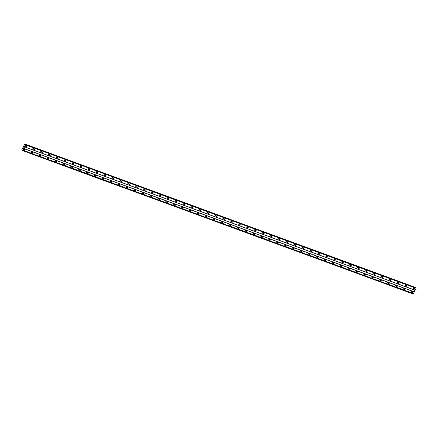 <?xml version="1.0" encoding="UTF-8"?>
<svg xmlns="http://www.w3.org/2000/svg" width="438" height="438" viewBox="0 0 438 438"><rect width="100%" height="100%" fill="white"/><g stroke="black" fill="none" stroke-linecap="round" stroke-linejoin="round"><path stroke-width="0.33" stroke-dasharray="2.19 1.64" d="M413.494 288.653A0.361 0.312 -48.1 0 1 413.8 288.012A0.361 0.312 -48.1 0 1 413.494 288.653M413.576 287.509A0.602 0.52 131.9 0 0 413.067 288.576A0.602 0.52 131.9 0 0 413.576 287.509M413.576 287.503A0.602 0.52 131.9 0 0 413.067 288.576A0.602 0.52 131.9 0 0 413.576 287.503M405.572 285.751A0.361 0.312 -48.1 0 1 405.884 285.105A0.361 0.312 -48.1 0 1 405.572 285.751M405.659 284.601A0.602 0.52 131.9 0 0 405.15 285.675A0.602 0.52 131.9 0 0 405.659 284.601A0.602 0.52 131.9 0 0 405.145 285.675A0.602 0.52 131.9 0 0 405.659 284.601M397.655 282.844A0.361 0.312 -48.1 0 1 397.961 282.198A0.361 0.312 -48.1 0 1 397.655 282.844M397.742 281.694A0.602 0.52 131.9 0 0 397.228 282.767A0.602 0.52 131.9 0 0 397.742 281.694A0.602 0.52 131.9 0 0 397.228 282.767A0.602 0.52 131.9 0 0 397.742 281.694M389.738 279.937A0.361 0.312 -48.1 0 1 390.044 279.291A0.361 0.312 -48.1 0 1 389.738 279.937M389.825 278.787A0.602 0.52 131.9 0 0 389.311 279.86A0.602 0.52 131.9 0 0 389.825 278.787A0.602 0.52 131.9 0 0 389.311 279.86A0.602 0.52 131.9 0 0 389.825 278.787M381.821 277.03A0.361 0.312 -48.1 0 1 382.128 276.383A0.361 0.312 -48.1 0 1 381.821 277.03M381.903 275.88A0.602 0.52 131.9 0 0 381.394 276.953A0.602 0.52 131.9 0 0 381.903 275.88A0.602 0.52 131.9 0 0 381.394 276.953A0.602 0.52 131.9 0 0 381.903 275.88M373.904 274.122A0.361 0.312 -48.1 0 1 374.211 273.482A0.361 0.312 -48.1 0 1 373.904 274.122M373.986 272.973A0.602 0.52 131.9 0 0 373.477 274.046A0.602 0.52 131.9 0 0 373.986 272.973A0.602 0.52 131.9 0 0 373.477 274.046A0.602 0.52 131.9 0 0 373.986 272.973M365.982 271.215A0.361 0.312 -48.1 0 1 366.288 270.575A0.361 0.312 -48.1 0 1 365.982 271.215M366.069 270.065A0.602 0.52 131.9 0 0 365.56 271.138A0.602 0.52 131.9 0 0 366.069 270.065A0.602 0.52 131.9 0 0 365.555 271.138A0.602 0.52 131.9 0 0 366.069 270.065M358.065 268.308A0.361 0.312 -48.1 0 1 358.372 267.667A0.361 0.312 -48.1 0 1 358.065 268.308M358.153 267.164A0.602 0.52 131.9 0 0 357.638 268.237A0.602 0.52 131.9 0 0 358.153 267.164A0.602 0.52 131.9 0 0 357.638 268.231A0.602 0.52 131.9 0 0 358.153 267.164M350.148 265.406A0.361 0.312 -48.1 0 1 350.455 264.76A0.361 0.312 -48.1 0 1 350.148 265.406M350.236 264.256A0.602 0.52 131.9 0 0 349.721 265.329A0.602 0.52 131.9 0 0 350.236 264.256A0.602 0.52 131.9 0 0 349.721 265.329A0.602 0.52 131.9 0 0 350.23 264.256M342.231 262.499A0.361 0.312 -48.1 0 1 342.538 261.853A0.361 0.312 -48.1 0 1 342.231 262.499M342.313 261.349A0.602 0.52 131.9 0 0 341.804 262.422A0.602 0.52 131.9 0 0 342.313 261.349A0.602 0.52 131.9 0 0 341.804 262.422A0.602 0.52 131.9 0 0 342.313 261.349M334.314 259.592A0.361 0.312 -48.1 0 1 334.621 258.946A0.361 0.312 -48.1 0 1 334.314 259.592M334.397 258.442A0.602 0.52 131.9 0 0 333.887 259.515A0.602 0.52 131.9 0 0 334.397 258.442A0.602 0.52 131.9 0 0 333.887 259.515A0.602 0.52 131.9 0 0 334.397 258.442M326.392 256.684A0.361 0.312 -48.1 0 1 326.699 256.044A0.361 0.312 -48.1 0 1 326.392 256.684M326.48 255.535A0.602 0.52 131.9 0 0 325.965 256.608A0.602 0.52 131.9 0 0 326.48 255.535A0.602 0.52 131.9 0 0 325.965 256.608A0.602 0.52 131.9 0 0 326.48 255.535M318.475 253.777A0.361 0.312 -48.1 0 1 318.782 253.137A0.361 0.312 -48.1 0 1 318.475 253.777M318.563 252.627A0.602 0.52 131.9 0 0 318.048 253.701A0.602 0.52 131.9 0 0 318.563 252.627A0.602 0.52 131.9 0 0 318.048 253.701A0.602 0.52 131.9 0 0 318.563 252.627M310.558 250.87A0.361 0.312 -48.1 0 1 310.865 250.229A0.361 0.312 -48.1 0 1 310.558 250.87M310.641 249.726A0.602 0.52 131.9 0 0 310.131 250.793A0.602 0.52 131.9 0 0 310.641 249.726A0.602 0.52 131.9 0 0 310.131 250.793A0.602 0.52 131.9 0 0 310.641 249.72M302.642 247.968A0.361 0.312 -48.1 0 1 302.948 247.322A0.361 0.312 -48.1 0 1 302.642 247.968M302.724 246.818A0.602 0.52 131.9 0 0 302.215 247.892A0.602 0.52 131.9 0 0 302.724 246.818A0.602 0.52 131.9 0 0 302.215 247.892A0.602 0.52 131.9 0 0 302.724 246.818M294.719 245.061A0.361 0.312 -48.1 0 1 295.031 244.415A0.361 0.312 -48.1 0 1 294.719 245.061M294.807 243.911A0.602 0.52 131.9 0 0 294.298 244.984A0.602 0.52 131.9 0 0 294.807 243.911A0.602 0.52 131.9 0 0 294.292 244.984A0.602 0.52 131.9 0 0 294.807 243.911M286.802 242.154A0.361 0.312 -48.1 0 1 287.109 241.508A0.361 0.312 -48.1 0 1 286.802 242.154M286.89 241.004A0.602 0.52 131.9 0 0 286.375 242.077A0.602 0.52 131.9 0 0 286.89 241.004A0.602 0.52 131.9 0 0 286.375 242.077A0.602 0.52 131.9 0 0 286.89 241.004M278.886 239.247A0.361 0.312 -48.1 0 1 279.192 238.601A0.361 0.312 -48.1 0 1 278.886 239.247M278.973 238.097A0.602 0.52 131.9 0 0 278.459 239.17A0.602 0.52 131.9 0 0 278.973 238.097A0.602 0.52 131.9 0 0 278.459 239.17A0.602 0.52 131.9 0 0 278.968 238.097M270.969 236.339A0.361 0.312 -48.1 0 1 271.275 235.699A0.361 0.312 -48.1 0 1 270.969 236.339M271.051 235.19A0.602 0.52 131.9 0 0 270.542 236.263A0.602 0.52 131.9 0 0 271.051 235.19A0.602 0.52 131.9 0 0 270.542 236.263A0.602 0.52 131.9 0 0 271.051 235.19M263.052 233.432A0.361 0.312 -48.1 0 1 263.358 232.792A0.361 0.312 -48.1 0 1 263.052 233.432M263.134 232.288A0.602 0.52 131.9 0 0 262.625 233.355A0.602 0.52 131.9 0 0 263.134 232.288A0.602 0.52 131.9 0 0 262.625 233.355A0.602 0.52 131.9 0 0 263.134 232.282M255.13 230.525A0.361 0.312 -48.1 0 1 255.436 229.884A0.361 0.312 -48.1 0 1 255.13 230.525M255.217 229.381A0.602 0.52 131.9 0 0 254.702 230.454A0.602 0.52 131.9 0 0 255.217 229.381A0.602 0.52 131.9 0 0 254.702 230.448A0.602 0.52 131.9 0 0 255.217 229.381M247.213 227.623A0.361 0.312 -48.1 0 1 247.519 226.977A0.361 0.312 -48.1 0 1 247.213 227.623M247.3 226.473A0.602 0.52 131.9 0 0 246.786 227.546A0.602 0.52 131.9 0 0 247.3 226.473A0.602 0.52 131.9 0 0 246.786 227.546A0.602 0.52 131.9 0 0 247.3 226.473M239.296 224.716A0.361 0.312 -48.1 0 1 239.602 224.07A0.361 0.312 -48.1 0 1 239.296 224.716M239.383 223.566A0.602 0.52 131.9 0 0 238.869 224.639A0.602 0.52 131.9 0 0 239.383 223.566M239.378 223.566A0.602 0.52 131.9 0 0 238.869 224.639A0.602 0.52 131.9 0 0 239.378 223.566M231.379 221.809A0.361 0.312 -48.1 0 1 231.686 221.163A0.361 0.312 -48.1 0 1 231.379 221.809M231.461 220.659A0.602 0.52 131.9 0 0 230.952 221.732A0.602 0.52 131.9 0 0 231.461 220.659A0.602 0.52 131.9 0 0 230.952 221.732A0.602 0.52 131.9 0 0 231.461 220.659M223.457 218.901A0.361 0.312 -48.1 0 1 223.769 218.261A0.361 0.312 -48.1 0 1 223.457 218.901M223.544 217.752A0.602 0.52 131.9 0 0 223.035 218.825A0.602 0.52 131.9 0 0 223.544 217.752A0.602 0.52 131.9 0 0 223.035 218.825A0.602 0.52 131.9 0 0 223.544 217.752M215.54 215.994A0.361 0.312 -48.1 0 1 215.846 215.354A0.361 0.312 -48.1 0 1 215.54 215.994M215.627 214.844A0.602 0.52 131.9 0 0 215.113 215.918A0.602 0.52 131.9 0 0 215.627 214.844A0.602 0.52 131.9 0 0 215.113 215.918A0.602 0.52 131.9 0 0 215.627 214.844M207.623 213.087A0.361 0.312 -48.1 0 1 207.93 212.446A0.361 0.312 -48.1 0 1 207.623 213.087M207.711 211.943A0.602 0.52 131.9 0 0 207.196 213.016A0.602 0.52 131.9 0 0 207.711 211.943A0.602 0.52 131.9 0 0 207.196 213.01A0.602 0.52 131.9 0 0 207.711 211.937M199.706 210.185A0.361 0.312 -48.1 0 1 200.013 209.539A0.361 0.312 -48.1 0 1 199.706 210.185M199.788 209.036A0.602 0.52 131.9 0 0 199.279 210.109A0.602 0.52 131.9 0 0 199.788 209.036A0.602 0.52 131.9 0 0 199.279 210.109A0.602 0.52 131.9 0 0 199.788 209.036M191.789 207.278A0.361 0.312 -48.1 0 1 192.096 206.632A0.361 0.312 -48.1 0 1 191.789 207.278M191.871 206.128A0.602 0.52 131.9 0 0 191.362 207.201A0.602 0.52 131.9 0 0 191.871 206.128A0.602 0.52 131.9 0 0 191.362 207.201A0.602 0.52 131.9 0 0 191.871 206.128M183.867 204.371A0.361 0.312 -48.1 0 1 184.174 203.725A0.361 0.312 -48.1 0 1 183.867 204.371M183.955 203.221A0.602 0.52 131.9 0 0 183.445 204.294A0.602 0.52 131.9 0 0 183.955 203.221A0.602 0.52 131.9 0 0 183.44 204.294A0.602 0.52 131.9 0 0 183.955 203.221M175.95 201.464A0.361 0.312 -48.1 0 1 176.257 200.818A0.361 0.312 -48.1 0 1 175.95 201.464M176.038 200.314A0.602 0.52 131.9 0 0 175.523 201.387A0.602 0.52 131.9 0 0 176.038 200.314A0.602 0.52 131.9 0 0 175.523 201.387A0.602 0.52 131.9 0 0 176.038 200.314M168.033 198.556A0.361 0.312 -48.1 0 1 168.34 197.916A0.361 0.312 -48.1 0 1 168.033 198.556M168.121 197.407A0.602 0.52 131.9 0 0 167.606 198.48A0.602 0.52 131.9 0 0 168.121 197.407A0.602 0.52 131.9 0 0 167.606 198.48A0.602 0.52 131.9 0 0 168.115 197.407M160.116 195.649A0.361 0.312 -48.1 0 1 160.423 195.009A0.361 0.312 -48.1 0 1 160.116 195.649M160.198 194.505A0.602 0.52 131.9 0 0 159.689 195.572A0.602 0.52 131.9 0 0 160.198 194.505A0.602 0.52 131.9 0 0 159.689 195.572A0.602 0.52 131.9 0 0 160.198 194.499M152.2 192.747A0.361 0.312 -48.1 0 1 152.506 192.101A0.361 0.312 -48.1 0 1 152.2 192.747M152.282 191.598A0.602 0.52 131.9 0 0 151.772 192.671A0.602 0.52 131.9 0 0 152.282 191.598A0.602 0.52 131.9 0 0 151.772 192.671A0.602 0.52 131.9 0 0 152.282 191.598M144.277 189.84A0.361 0.312 -48.1 0 1 144.584 189.194A0.361 0.312 -48.1 0 1 144.277 189.84M144.365 188.69A0.602 0.52 131.9 0 0 143.85 189.764A0.602 0.52 131.9 0 0 144.365 188.69A0.602 0.52 131.9 0 0 143.85 189.764A0.602 0.52 131.9 0 0 144.365 188.69M136.36 186.933A0.361 0.312 -48.1 0 1 136.667 186.287A0.361 0.312 -48.1 0 1 136.36 186.933M136.448 185.783A0.602 0.52 131.9 0 0 135.933 186.856A0.602 0.52 131.9 0 0 136.448 185.783A0.602 0.52 131.9 0 0 135.933 186.856A0.602 0.52 131.9 0 0 136.448 185.783M128.444 184.026A0.361 0.312 -48.1 0 1 128.75 183.38A0.361 0.312 -48.1 0 1 128.444 184.026M128.526 182.876A0.602 0.52 131.9 0 0 128.016 183.949A0.602 0.52 131.9 0 0 128.526 182.876A0.602 0.52 131.9 0 0 128.016 183.949A0.602 0.52 131.9 0 0 128.526 182.876M120.527 181.118A0.361 0.312 -48.1 0 1 120.833 180.478A0.361 0.312 -48.1 0 1 120.527 181.118M120.609 179.969A0.602 0.52 131.9 0 0 120.1 181.042A0.602 0.52 131.9 0 0 120.609 179.969A0.602 0.52 131.9 0 0 120.1 181.042A0.602 0.52 131.9 0 0 120.609 179.969M112.604 178.211A0.361 0.312 -48.1 0 1 112.916 177.571A0.361 0.312 -48.1 0 1 112.604 178.211M112.692 177.061A0.602 0.52 131.9 0 0 112.183 178.135A0.602 0.52 131.9 0 0 112.692 177.061A0.602 0.52 131.9 0 0 112.177 178.135A0.602 0.52 131.9 0 0 112.692 177.061M104.687 175.304A0.361 0.312 -48.1 0 1 104.994 174.663A0.361 0.312 -48.1 0 1 104.687 175.304M104.775 174.16A0.602 0.52 131.9 0 0 104.26 175.233A0.602 0.52 131.9 0 0 104.775 174.16A0.602 0.52 131.9 0 0 104.26 175.227A0.602 0.52 131.9 0 0 104.775 174.16M96.771 172.402A0.361 0.312 -48.1 0 1 97.077 171.756A0.361 0.312 -48.1 0 1 96.771 172.402M96.858 171.253A0.602 0.52 131.9 0 0 96.344 172.326A0.602 0.52 131.9 0 0 96.858 171.253A0.602 0.52 131.9 0 0 96.344 172.326A0.602 0.52 131.9 0 0 96.853 171.253M88.854 169.495A0.361 0.312 -48.1 0 1 89.16 168.849A0.361 0.312 -48.1 0 1 88.854 169.495M88.936 168.345A0.602 0.52 131.9 0 0 88.427 169.418A0.602 0.52 131.9 0 0 88.936 168.345A0.602 0.52 131.9 0 0 88.427 169.418A0.602 0.52 131.9 0 0 88.936 168.345M80.937 166.588A0.361 0.312 -48.1 0 1 81.244 165.942A0.361 0.312 -48.1 0 1 80.937 166.588M81.019 165.438A0.602 0.52 131.9 0 0 80.51 166.511A0.602 0.52 131.9 0 0 81.019 165.438A0.602 0.52 131.9 0 0 80.51 166.511A0.602 0.52 131.9 0 0 81.019 165.438M73.015 163.681A0.361 0.312 -48.1 0 1 73.321 163.04A0.361 0.312 -48.1 0 1 73.015 163.681M73.102 162.531A0.602 0.52 131.9 0 0 72.593 163.604A0.602 0.52 131.9 0 0 73.102 162.531A0.602 0.52 131.9 0 0 72.588 163.604A0.602 0.52 131.9 0 0 73.102 162.531M65.098 160.773A0.361 0.312 -48.1 0 1 65.404 160.133A0.361 0.312 -48.1 0 1 65.098 160.773M65.185 159.624A0.602 0.52 131.9 0 0 64.671 160.697A0.602 0.52 131.9 0 0 65.185 159.624A0.602 0.52 131.9 0 0 64.671 160.697A0.602 0.52 131.9 0 0 65.185 159.624M57.181 157.866A0.361 0.312 -48.1 0 1 57.487 157.226A0.361 0.312 -48.1 0 1 57.181 157.866M57.268 156.722A0.602 0.52 131.9 0 0 56.754 157.79A0.602 0.52 131.9 0 0 57.268 156.722A0.602 0.52 131.9 0 0 56.754 157.79A0.602 0.52 131.9 0 0 57.263 156.716M49.264 154.964A0.361 0.312 -48.1 0 1 49.571 154.318A0.361 0.312 -48.1 0 1 49.264 154.964M49.346 153.815A0.602 0.52 131.9 0 0 48.837 154.888A0.602 0.52 131.9 0 0 49.346 153.815A0.602 0.52 131.9 0 0 48.837 154.888A0.602 0.52 131.9 0 0 49.346 153.815M41.347 152.057A0.361 0.312 -48.1 0 1 41.654 151.411A0.361 0.312 -48.1 0 1 41.347 152.057M41.429 150.907A0.602 0.52 131.9 0 0 40.92 151.981A0.602 0.52 131.9 0 0 41.429 150.907A0.602 0.52 131.9 0 0 40.92 151.981A0.602 0.52 131.9 0 0 41.429 150.907M33.425 149.15A0.361 0.312 -48.1 0 1 33.731 148.504A0.361 0.312 -48.1 0 1 33.425 149.15M33.512 148A0.602 0.52 131.9 0 0 32.998 149.073A0.602 0.52 131.9 0 0 33.512 148A0.602 0.52 131.9 0 0 32.998 149.073A0.602 0.52 131.9 0 0 33.512 148M25.508 146.243A0.361 0.312 -48.1 0 1 25.815 145.597A0.361 0.312 -48.1 0 1 25.508 146.243M25.596 145.093A0.602 0.52 131.9 0 0 25.081 146.166A0.602 0.52 131.9 0 0 25.596 145.093A0.602 0.52 131.9 0 0 25.081 146.166A0.602 0.52 131.9 0 0 25.596 145.093M411.857 292.086A0.361 0.312 -48.1 0 1 412.163 291.445A0.361 0.312 -48.1 0 1 411.857 292.086M411.939 290.941A0.602 0.52 131.9 0 0 411.43 292.009A0.602 0.52 131.9 0 0 411.939 290.941A0.602 0.52 131.9 0 0 411.43 292.009A0.602 0.52 131.9 0 0 411.939 290.936M403.935 289.179A0.361 0.312 -48.1 0 1 404.241 288.538A0.361 0.312 -48.1 0 1 403.935 289.179M404.022 288.034A0.602 0.52 131.9 0 0 403.513 289.107A0.602 0.52 131.9 0 0 404.022 288.034A0.602 0.52 131.9 0 0 403.507 289.102A0.602 0.52 131.9 0 0 404.022 288.034M396.018 286.277A0.361 0.312 -48.1 0 1 396.324 285.631A0.361 0.312 -48.1 0 1 396.018 286.277M396.105 285.127A0.602 0.52 131.9 0 0 395.591 286.2A0.602 0.52 131.9 0 0 396.105 285.127A0.602 0.52 131.9 0 0 395.591 286.2A0.602 0.52 131.9 0 0 396.105 285.127M388.101 283.37A0.361 0.312 -48.1 0 1 388.407 282.724A0.361 0.312 -48.1 0 1 388.101 283.37M388.188 282.22A0.602 0.52 131.9 0 0 387.674 283.293A0.602 0.52 131.9 0 0 388.188 282.22A0.602 0.52 131.9 0 0 387.674 283.293A0.602 0.52 131.9 0 0 388.183 282.22M380.184 280.462A0.361 0.312 -48.1 0 1 380.491 279.816A0.361 0.312 -48.1 0 1 380.184 280.462M380.266 279.313A0.602 0.52 131.9 0 0 379.757 280.386A0.602 0.52 131.9 0 0 380.266 279.313A0.602 0.52 131.9 0 0 379.757 280.386A0.602 0.52 131.9 0 0 380.266 279.313M372.267 277.555A0.361 0.312 -48.1 0 1 372.574 276.915A0.361 0.312 -48.1 0 1 372.267 277.555M372.349 276.405A0.602 0.52 131.9 0 0 371.84 277.478A0.602 0.52 131.9 0 0 372.349 276.405A0.602 0.52 131.9 0 0 371.84 277.478A0.602 0.52 131.9 0 0 372.349 276.405M364.345 274.648A0.361 0.312 -48.1 0 1 364.651 274.007A0.361 0.312 -48.1 0 1 364.345 274.648M364.432 273.498A0.602 0.52 131.9 0 0 363.918 274.571A0.602 0.52 131.9 0 0 364.432 273.498A0.602 0.52 131.9 0 0 363.918 274.571A0.602 0.52 131.9 0 0 364.432 273.498M356.428 271.741A0.361 0.312 -48.1 0 1 356.735 271.1A0.361 0.312 -48.1 0 1 356.428 271.741M356.516 270.596A0.602 0.52 131.9 0 0 356.001 271.669A0.602 0.52 131.9 0 0 356.516 270.596A0.602 0.52 131.9 0 0 356.001 271.664A0.602 0.52 131.9 0 0 356.516 270.596M348.511 268.839A0.361 0.312 -48.1 0 1 348.818 268.193A0.361 0.312 -48.1 0 1 348.511 268.839M348.593 267.689A0.602 0.52 131.9 0 0 348.084 268.762A0.602 0.52 131.9 0 0 348.593 267.689A0.602 0.52 131.9 0 0 348.084 268.762A0.602 0.52 131.9 0 0 348.593 267.689M340.594 265.932A0.361 0.312 -48.1 0 1 340.901 265.286A0.361 0.312 -48.1 0 1 340.594 265.932M340.676 264.782A0.602 0.52 131.9 0 0 340.167 265.855A0.602 0.52 131.9 0 0 340.676 264.782A0.602 0.52 131.9 0 0 340.167 265.855A0.602 0.52 131.9 0 0 340.676 264.782M332.672 263.024A0.361 0.312 -48.1 0 1 332.984 262.378A0.361 0.312 -48.1 0 1 332.672 263.024M332.76 261.875A0.602 0.52 131.9 0 0 332.25 262.948A0.602 0.52 131.9 0 0 332.76 261.875A0.602 0.52 131.9 0 0 332.245 262.948A0.602 0.52 131.9 0 0 332.76 261.875M324.755 260.117A0.361 0.312 -48.1 0 1 325.062 259.471A0.361 0.312 -48.1 0 1 324.755 260.117M324.843 258.967A0.602 0.52 131.9 0 0 324.328 260.041A0.602 0.52 131.9 0 0 324.843 258.967A0.602 0.52 131.9 0 0 324.328 260.041A0.602 0.52 131.9 0 0 324.843 258.967M316.838 257.21A0.361 0.312 -48.1 0 1 317.145 256.569A0.361 0.312 -48.1 0 1 316.838 257.21M316.926 256.06A0.602 0.52 131.9 0 0 316.411 257.133A0.602 0.52 131.9 0 0 316.926 256.06A0.602 0.52 131.9 0 0 316.411 257.133A0.602 0.52 131.9 0 0 316.926 256.06M308.921 254.303A0.361 0.312 -48.1 0 1 309.228 253.662A0.361 0.312 -48.1 0 1 308.921 254.303M309.004 253.159A0.602 0.52 131.9 0 0 308.494 254.226A0.602 0.52 131.9 0 0 309.004 253.159A0.602 0.52 131.9 0 0 308.494 254.226A0.602 0.52 131.9 0 0 309.004 253.153M301.005 251.401A0.361 0.312 -48.1 0 1 301.311 250.755A0.361 0.312 -48.1 0 1 301.005 251.401M301.087 250.251A0.602 0.52 131.9 0 0 300.577 251.324A0.602 0.52 131.9 0 0 301.087 250.251A0.602 0.52 131.9 0 0 300.577 251.324A0.602 0.52 131.9 0 0 301.087 250.251M293.082 248.494A0.361 0.312 -48.1 0 1 293.389 247.848A0.361 0.312 -48.1 0 1 293.082 248.494M293.17 247.344A0.602 0.52 131.9 0 0 292.661 248.417A0.602 0.52 131.9 0 0 293.17 247.344A0.602 0.52 131.9 0 0 292.655 248.417A0.602 0.52 131.9 0 0 293.17 247.344M285.165 245.587A0.361 0.312 -48.1 0 1 285.472 244.941A0.361 0.312 -48.1 0 1 285.165 245.587M285.253 244.437A0.602 0.52 131.9 0 0 284.738 245.51A0.602 0.52 131.9 0 0 285.253 244.437A0.602 0.52 131.9 0 0 284.738 245.51A0.602 0.52 131.9 0 0 285.253 244.437M277.249 242.679A0.361 0.312 -48.1 0 1 277.555 242.033A0.361 0.312 -48.1 0 1 277.249 242.679M277.336 241.53A0.602 0.52 131.9 0 0 276.821 242.603A0.602 0.52 131.9 0 0 277.336 241.53A0.602 0.52 131.9 0 0 276.821 242.603A0.602 0.52 131.9 0 0 277.331 241.53M269.332 239.772A0.361 0.312 -48.1 0 1 269.638 239.132A0.361 0.312 -48.1 0 1 269.332 239.772M269.414 238.622A0.602 0.52 131.9 0 0 268.905 239.696A0.602 0.52 131.9 0 0 269.414 238.622A0.602 0.52 131.9 0 0 268.905 239.696A0.602 0.52 131.9 0 0 269.414 238.622M261.415 236.865A0.361 0.312 -48.1 0 1 261.721 236.224A0.361 0.312 -48.1 0 1 261.415 236.865M261.497 235.715A0.602 0.52 131.9 0 0 260.988 236.788A0.602 0.52 131.9 0 0 261.497 235.715A0.602 0.52 131.9 0 0 260.988 236.788A0.602 0.52 131.9 0 0 261.497 235.715M253.493 233.958A0.361 0.312 -48.1 0 1 253.799 233.317A0.361 0.312 -48.1 0 1 253.493 233.958M253.58 232.813A0.602 0.52 131.9 0 0 253.065 233.887A0.602 0.52 131.9 0 0 253.58 232.813A0.602 0.52 131.9 0 0 253.065 233.881A0.602 0.52 131.9 0 0 253.58 232.813M245.576 231.056A0.361 0.312 -48.1 0 1 245.882 230.41A0.361 0.312 -48.1 0 1 245.576 231.056M245.663 229.906A0.602 0.52 131.9 0 0 245.149 230.979A0.602 0.52 131.9 0 0 245.663 229.906A0.602 0.52 131.9 0 0 245.149 230.979A0.602 0.52 131.9 0 0 245.663 229.906M237.659 228.149A0.361 0.312 -48.1 0 1 237.965 227.503A0.361 0.312 -48.1 0 1 237.659 228.149M237.741 226.999A0.602 0.52 131.9 0 0 237.232 228.072A0.602 0.52 131.9 0 0 237.741 226.999A0.602 0.52 131.9 0 0 237.232 228.072A0.602 0.52 131.9 0 0 237.741 226.999M229.742 225.241A0.361 0.312 -48.1 0 1 230.049 224.595A0.361 0.312 -48.1 0 1 229.742 225.241M229.824 224.092A0.602 0.52 131.9 0 0 229.315 225.165A0.602 0.52 131.9 0 0 229.824 224.092A0.602 0.52 131.9 0 0 229.315 225.165A0.602 0.52 131.9 0 0 229.824 224.092M221.82 222.334A0.361 0.312 -48.1 0 1 222.132 221.694A0.361 0.312 -48.1 0 1 221.82 222.334M221.907 221.185A0.602 0.52 131.9 0 0 221.398 222.258A0.602 0.52 131.9 0 0 221.907 221.185A0.602 0.52 131.9 0 0 221.393 222.258A0.602 0.52 131.9 0 0 221.907 221.185M213.903 219.427A0.361 0.312 -48.1 0 1 214.209 218.786A0.361 0.312 -48.1 0 1 213.903 219.427M213.99 218.277A0.602 0.52 131.9 0 0 213.476 219.35A0.602 0.52 131.9 0 0 213.99 218.277A0.602 0.52 131.9 0 0 213.476 219.35A0.602 0.52 131.9 0 0 213.99 218.277M205.986 216.52A0.361 0.312 -48.1 0 1 206.293 215.879A0.361 0.312 -48.1 0 1 205.986 216.52M206.074 215.376A0.602 0.52 131.9 0 0 205.559 216.443A0.602 0.52 131.9 0 0 206.074 215.376M206.068 215.37A0.602 0.52 131.9 0 0 205.559 216.443A0.602 0.52 131.9 0 0 206.068 215.37M198.069 213.618A0.361 0.312 -48.1 0 1 198.376 212.972A0.361 0.312 -48.1 0 1 198.069 213.618M198.151 212.468A0.602 0.52 131.9 0 0 197.642 213.541A0.602 0.52 131.9 0 0 198.151 212.468A0.602 0.52 131.9 0 0 197.642 213.541A0.602 0.52 131.9 0 0 198.151 212.468M190.152 210.711A0.361 0.312 -48.1 0 1 190.459 210.065A0.361 0.312 -48.1 0 1 190.152 210.711M190.234 209.561A0.602 0.52 131.9 0 0 189.725 210.634A0.602 0.52 131.9 0 0 190.234 209.561A0.602 0.52 131.9 0 0 189.725 210.634A0.602 0.52 131.9 0 0 190.234 209.561M182.23 207.804A0.361 0.312 -48.1 0 1 182.536 207.158A0.361 0.312 -48.1 0 1 182.23 207.804M182.317 206.654A0.602 0.52 131.9 0 0 181.803 207.727A0.602 0.52 131.9 0 0 182.317 206.654A0.602 0.52 131.9 0 0 181.803 207.727A0.602 0.52 131.9 0 0 182.317 206.654M174.313 204.896A0.361 0.312 -48.1 0 1 174.62 204.25A0.361 0.312 -48.1 0 1 174.313 204.896M174.401 203.747A0.602 0.52 131.9 0 0 173.886 204.82A0.602 0.52 131.9 0 0 174.401 203.747A0.602 0.52 131.9 0 0 173.886 204.82A0.602 0.52 131.9 0 0 174.401 203.747M166.396 201.989A0.361 0.312 -48.1 0 1 166.703 201.349A0.361 0.312 -48.1 0 1 166.396 201.989M166.484 200.839A0.602 0.52 131.9 0 0 165.969 201.913A0.602 0.52 131.9 0 0 166.484 200.839M166.478 200.839A0.602 0.52 131.9 0 0 165.969 201.913A0.602 0.52 131.9 0 0 166.478 200.839M158.479 199.082A0.361 0.312 -48.1 0 1 158.786 198.441A0.361 0.312 -48.1 0 1 158.479 199.082M158.561 197.938A0.602 0.52 131.9 0 0 158.052 199.005A0.602 0.52 131.9 0 0 158.561 197.938M158.561 197.932A0.602 0.52 131.9 0 0 158.052 199.005A0.602 0.52 131.9 0 0 158.561 197.932M150.557 196.175A0.361 0.312 -48.1 0 1 150.869 195.534A0.361 0.312 -48.1 0 1 150.557 196.175M150.645 195.03A0.602 0.52 131.9 0 0 150.135 196.104A0.602 0.52 131.9 0 0 150.645 195.03A0.602 0.52 131.9 0 0 150.135 196.098A0.602 0.52 131.9 0 0 150.645 195.03M142.64 193.273A0.361 0.312 -48.1 0 1 142.947 192.627A0.361 0.312 -48.1 0 1 142.64 193.273M142.728 192.123A0.602 0.52 131.9 0 0 142.213 193.196A0.602 0.52 131.9 0 0 142.728 192.123A0.602 0.52 131.9 0 0 142.213 193.196A0.602 0.52 131.9 0 0 142.728 192.123M134.723 190.366A0.361 0.312 -48.1 0 1 135.03 189.72A0.361 0.312 -48.1 0 1 134.723 190.366M134.811 189.216A0.602 0.52 131.9 0 0 134.296 190.289A0.602 0.52 131.9 0 0 134.811 189.216A0.602 0.52 131.9 0 0 134.296 190.289A0.602 0.52 131.9 0 0 134.811 189.216M126.806 187.459A0.361 0.312 -48.1 0 1 127.113 186.812A0.361 0.312 -48.1 0 1 126.806 187.459M126.889 186.309A0.602 0.52 131.9 0 0 126.379 187.382A0.602 0.52 131.9 0 0 126.889 186.309A0.602 0.52 131.9 0 0 126.379 187.382A0.602 0.52 131.9 0 0 126.889 186.309M118.89 184.551A0.361 0.312 -48.1 0 1 119.196 183.911A0.361 0.312 -48.1 0 1 118.89 184.551M118.972 183.402A0.602 0.52 131.9 0 0 118.463 184.475A0.602 0.52 131.9 0 0 118.972 183.402A0.602 0.52 131.9 0 0 118.463 184.475A0.602 0.52 131.9 0 0 118.972 183.402M110.967 181.644A0.361 0.312 -48.1 0 1 111.274 181.004A0.361 0.312 -48.1 0 1 110.967 181.644M111.055 180.494A0.602 0.52 131.9 0 0 110.546 181.567A0.602 0.52 131.9 0 0 111.055 180.494A0.602 0.52 131.9 0 0 110.54 181.567A0.602 0.52 131.9 0 0 111.055 180.494M103.05 178.737A0.361 0.312 -48.1 0 1 103.357 178.096A0.361 0.312 -48.1 0 1 103.05 178.737M103.138 177.593A0.602 0.52 131.9 0 0 102.623 178.666A0.602 0.52 131.9 0 0 103.138 177.593A0.602 0.52 131.9 0 0 102.623 178.66A0.602 0.52 131.9 0 0 103.138 177.587M95.134 175.835A0.361 0.312 -48.1 0 1 95.44 175.189A0.361 0.312 -48.1 0 1 95.134 175.835M95.221 174.685A0.602 0.52 131.9 0 0 94.707 175.758A0.602 0.52 131.9 0 0 95.221 174.685A0.602 0.52 131.9 0 0 94.707 175.758A0.602 0.52 131.9 0 0 95.216 174.685M87.217 172.928A0.361 0.312 -48.1 0 1 87.523 172.282A0.361 0.312 -48.1 0 1 87.217 172.928M87.299 171.778A0.602 0.52 131.9 0 0 86.79 172.851A0.602 0.52 131.9 0 0 87.299 171.778A0.602 0.52 131.9 0 0 86.79 172.851A0.602 0.52 131.9 0 0 87.299 171.778M79.3 170.021A0.361 0.312 -48.1 0 1 79.606 169.375A0.361 0.312 -48.1 0 1 79.3 170.021M79.382 168.871A0.602 0.52 131.9 0 0 78.873 169.944A0.602 0.52 131.9 0 0 79.382 168.871A0.602 0.52 131.9 0 0 78.873 169.944A0.602 0.52 131.9 0 0 79.382 168.871M71.378 167.113A0.361 0.312 -48.1 0 1 71.684 166.467A0.361 0.312 -48.1 0 1 71.378 167.113M71.465 165.964A0.602 0.52 131.9 0 0 70.951 167.037A0.602 0.52 131.9 0 0 71.465 165.964A0.602 0.52 131.9 0 0 70.951 167.037A0.602 0.52 131.9 0 0 71.465 165.964M63.461 164.206A0.361 0.312 -48.1 0 1 63.767 163.566A0.361 0.312 -48.1 0 1 63.461 164.206M63.548 163.056A0.602 0.52 131.9 0 0 63.034 164.13A0.602 0.52 131.9 0 0 63.548 163.056A0.602 0.52 131.9 0 0 63.034 164.13A0.602 0.52 131.9 0 0 63.548 163.056M55.544 161.299A0.361 0.312 -48.1 0 1 55.85 160.658A0.361 0.312 -48.1 0 1 55.544 161.299M55.626 160.155A0.602 0.52 131.9 0 0 55.117 161.222A0.602 0.52 131.9 0 0 55.626 160.155A0.602 0.52 131.9 0 0 55.117 161.222A0.602 0.52 131.9 0 0 55.626 160.149M47.627 158.397A0.361 0.312 -48.1 0 1 47.934 157.751A0.361 0.312 -48.1 0 1 47.627 158.397M47.709 157.247A0.602 0.52 131.9 0 0 47.2 158.321A0.602 0.52 131.9 0 0 47.709 157.247A0.602 0.52 131.9 0 0 47.2 158.321A0.602 0.52 131.9 0 0 47.709 157.247M39.705 155.49A0.361 0.312 -48.1 0 1 40.017 154.844A0.361 0.312 -48.1 0 1 39.705 155.49M39.792 154.34A0.602 0.52 131.9 0 0 39.283 155.413A0.602 0.52 131.9 0 0 39.792 154.34A0.602 0.52 131.9 0 0 39.278 155.413A0.602 0.52 131.9 0 0 39.792 154.34M31.788 152.583A0.361 0.312 -48.1 0 1 32.094 151.937A0.361 0.312 -48.1 0 1 31.788 152.583M31.875 151.433A0.602 0.52 131.9 0 0 31.361 152.506A0.602 0.52 131.9 0 0 31.875 151.433A0.602 0.52 131.9 0 0 31.361 152.506A0.602 0.52 131.9 0 0 31.875 151.433M23.871 149.676A0.361 0.312 -48.1 0 1 24.178 149.029A0.361 0.312 -48.1 0 1 23.871 149.676M23.959 148.526A0.602 0.52 131.9 0 0 23.444 149.599A0.602 0.52 131.9 0 0 23.959 148.526A0.602 0.52 131.9 0 0 23.444 149.599A0.602 0.52 131.9 0 0 23.959 148.526M23.767 149.889A0.602 0.52 -48.1 0 1 24.282 148.816A0.602 0.52 -48.1 0 1 23.767 149.889M23.477 149.626A0.602 0.52 -48.1 0 1 23.986 148.553A0.602 0.52 -48.1 0 1 23.477 149.626M31.689 152.796A0.602 0.52 -48.1 0 1 32.198 151.723A0.602 0.52 -48.1 0 1 31.689 152.796M31.394 152.534A0.602 0.52 -48.1 0 1 31.903 151.46A0.602 0.52 -48.1 0 1 31.394 152.534M39.606 155.704A0.602 0.52 -48.1 0 1 40.115 154.63A0.602 0.52 -48.1 0 1 39.606 155.704M39.31 155.441A0.602 0.52 -48.1 0 1 39.825 154.368A0.602 0.52 -48.1 0 1 39.31 155.441M47.523 158.611A0.602 0.52 -48.1 0 1 48.032 157.538A0.602 0.52 -48.1 0 1 47.523 158.611M47.227 158.348A0.602 0.52 -48.1 0 1 47.742 157.275A0.602 0.52 -48.1 0 1 47.227 158.348M55.44 161.518A0.602 0.52 -48.1 0 1 55.955 160.445A0.602 0.52 -48.1 0 1 55.44 161.518M55.15 161.25A0.602 0.52 -48.1 0 1 55.659 160.182A0.602 0.52 -48.1 0 1 55.15 161.25M63.357 164.42A0.602 0.52 -48.1 0 1 63.871 163.347A0.602 0.52 -48.1 0 1 63.357 164.42M63.067 164.157A0.602 0.52 -48.1 0 1 63.576 163.084A0.602 0.52 -48.1 0 1 63.067 164.157M71.279 167.327A0.602 0.52 -48.1 0 1 71.788 166.254A0.602 0.52 -48.1 0 1 71.279 167.327M70.983 167.064A0.602 0.52 -48.1 0 1 71.498 165.991A0.602 0.52 -48.1 0 1 70.983 167.064M79.196 170.234A0.602 0.52 -48.1 0 1 79.705 169.161A0.602 0.52 -48.1 0 1 79.196 170.234M78.9 169.971A0.602 0.52 -48.1 0 1 79.415 168.898A0.602 0.52 -48.1 0 1 78.9 169.971M87.113 173.141A0.602 0.52 -48.1 0 1 87.627 172.068A0.602 0.52 -48.1 0 1 87.113 173.141M86.817 172.879A0.602 0.52 -48.1 0 1 87.332 171.805A0.602 0.52 -48.1 0 1 86.817 172.879M95.03 176.049A0.602 0.52 -48.1 0 1 95.544 174.976A0.602 0.52 -48.1 0 1 95.03 176.049M94.739 175.786A0.602 0.52 -48.1 0 1 95.249 174.713A0.602 0.52 -48.1 0 1 94.739 175.786M102.952 178.956A0.602 0.52 -48.1 0 1 103.461 177.883A0.602 0.52 -48.1 0 1 102.952 178.956M102.656 178.693A0.602 0.52 -48.1 0 1 103.165 177.62A0.602 0.52 -48.1 0 1 102.656 178.693M110.869 181.858A0.602 0.52 -48.1 0 1 111.378 180.79A0.602 0.52 -48.1 0 1 110.869 181.858M110.573 181.595A0.602 0.52 -48.1 0 1 111.088 180.522A0.602 0.52 -48.1 0 1 110.573 181.595M118.786 184.765A0.602 0.52 -48.1 0 1 119.295 183.692A0.602 0.52 -48.1 0 1 118.786 184.765M118.49 184.502A0.602 0.52 -48.1 0 1 119.005 183.429A0.602 0.52 -48.1 0 1 118.49 184.502M126.702 187.672A0.602 0.52 -48.1 0 1 127.217 186.599A0.602 0.52 -48.1 0 1 126.702 187.672M126.412 187.409A0.602 0.52 -48.1 0 1 126.921 186.336A0.602 0.52 -48.1 0 1 126.412 187.409M134.619 190.579A0.602 0.52 -48.1 0 1 135.134 189.506A0.602 0.52 -48.1 0 1 134.619 190.579M134.329 190.316A0.602 0.52 -48.1 0 1 134.838 189.243A0.602 0.52 -48.1 0 1 134.329 190.316M142.542 193.486A0.602 0.52 -48.1 0 1 143.051 192.413A0.602 0.52 -48.1 0 1 142.542 193.486M142.246 193.224A0.602 0.52 -48.1 0 1 142.755 192.151A0.602 0.52 -48.1 0 1 142.246 193.224M150.458 196.394A0.602 0.52 -48.1 0 1 150.968 195.321A0.602 0.52 -48.1 0 1 150.458 196.394M150.163 196.131A0.602 0.52 -48.1 0 1 150.677 195.058A0.602 0.52 -48.1 0 1 150.163 196.131M158.375 199.301A0.602 0.52 -48.1 0 1 158.885 198.228A0.602 0.52 -48.1 0 1 158.375 199.301M158.08 199.033A0.602 0.52 -48.1 0 1 158.594 197.965A0.602 0.52 -48.1 0 1 158.08 199.033M166.292 202.203A0.602 0.52 -48.1 0 1 166.807 201.13A0.602 0.52 -48.1 0 1 166.292 202.203M166.002 201.94A0.602 0.52 -48.1 0 1 166.511 200.867A0.602 0.52 -48.1 0 1 166.002 201.94M174.209 205.11A0.602 0.52 -48.1 0 1 174.724 204.037A0.602 0.52 -48.1 0 1 174.209 205.11M173.919 204.847A0.602 0.52 -48.1 0 1 174.428 203.774A0.602 0.52 -48.1 0 1 173.919 204.847M182.131 208.017A0.602 0.52 -48.1 0 1 182.641 206.944A0.602 0.52 -48.1 0 1 182.131 208.017M181.836 207.754A0.602 0.52 -48.1 0 1 182.35 206.681A0.602 0.52 -48.1 0 1 181.836 207.754M190.048 210.924A0.602 0.52 -48.1 0 1 190.557 209.851A0.602 0.52 -48.1 0 1 190.048 210.924M189.753 210.662A0.602 0.52 -48.1 0 1 190.267 209.588A0.602 0.52 -48.1 0 1 189.753 210.662M197.965 213.832A0.602 0.52 -48.1 0 1 198.48 212.758A0.602 0.52 -48.1 0 1 197.965 213.832M197.675 213.569A0.602 0.52 -48.1 0 1 198.184 212.496A0.602 0.52 -48.1 0 1 197.675 213.569M205.882 216.739A0.602 0.52 -48.1 0 1 206.397 215.666A0.602 0.52 -48.1 0 1 205.882 216.739M205.592 216.476A0.602 0.52 -48.1 0 1 206.101 215.403A0.602 0.52 -48.1 0 1 205.592 216.476M213.804 219.641A0.602 0.52 -48.1 0 1 214.313 218.567A0.602 0.52 -48.1 0 1 213.804 219.641M213.509 219.378A0.602 0.52 -48.1 0 1 214.018 218.305A0.602 0.52 -48.1 0 1 213.509 219.378M221.721 222.548A0.602 0.52 -48.1 0 1 222.23 221.475A0.602 0.52 -48.1 0 1 221.721 222.548M221.425 222.285A0.602 0.52 -48.1 0 1 221.94 221.212A0.602 0.52 -48.1 0 1 221.425 222.285M229.638 225.455A0.602 0.52 -48.1 0 1 230.147 224.382A0.602 0.52 -48.1 0 1 229.638 225.455M229.342 225.192A0.602 0.52 -48.1 0 1 229.857 224.119A0.602 0.52 -48.1 0 1 229.342 225.192M237.555 228.362A0.602 0.52 -48.1 0 1 238.069 227.289A0.602 0.52 -48.1 0 1 237.555 228.362M237.265 228.099A0.602 0.52 -48.1 0 1 237.774 227.026A0.602 0.52 -48.1 0 1 237.265 228.099M245.472 231.269A0.602 0.52 -48.1 0 1 245.986 230.196A0.602 0.52 -48.1 0 1 245.472 231.269M245.181 231.007A0.602 0.52 -48.1 0 1 245.691 229.934A0.602 0.52 -48.1 0 1 245.181 231.007M253.394 234.177A0.602 0.52 -48.1 0 1 253.903 233.104A0.602 0.52 -48.1 0 1 253.394 234.177M253.098 233.914A0.602 0.52 -48.1 0 1 253.607 232.841A0.602 0.52 -48.1 0 1 253.098 233.914M261.311 237.078A0.602 0.52 -48.1 0 1 261.82 236.011A0.602 0.52 -48.1 0 1 261.311 237.078M261.015 236.816A0.602 0.52 -48.1 0 1 261.53 235.743A0.602 0.52 -48.1 0 1 261.015 236.816M269.228 239.986A0.602 0.52 -48.1 0 1 269.742 238.913A0.602 0.52 -48.1 0 1 269.228 239.986M268.932 239.723A0.602 0.52 -48.1 0 1 269.447 238.65A0.602 0.52 -48.1 0 1 268.932 239.723M277.144 242.893A0.602 0.52 -48.1 0 1 277.659 241.82A0.602 0.52 -48.1 0 1 277.144 242.893M276.854 242.63A0.602 0.52 -48.1 0 1 277.363 241.557A0.602 0.52 -48.1 0 1 276.854 242.63M285.061 245.8A0.602 0.52 -48.1 0 1 285.576 244.727A0.602 0.52 -48.1 0 1 285.061 245.8M284.771 245.537A0.602 0.52 -48.1 0 1 285.28 244.464A0.602 0.52 -48.1 0 1 284.771 245.537M292.984 248.707A0.602 0.52 -48.1 0 1 293.493 247.634A0.602 0.52 -48.1 0 1 292.984 248.707M292.688 248.445A0.602 0.52 -48.1 0 1 293.203 247.371A0.602 0.52 -48.1 0 1 292.688 248.445M300.901 251.615A0.602 0.52 -48.1 0 1 301.41 250.541A0.602 0.52 -48.1 0 1 300.901 251.615M300.605 251.352A0.602 0.52 -48.1 0 1 301.12 250.279A0.602 0.52 -48.1 0 1 300.605 251.352M308.817 254.522A0.602 0.52 -48.1 0 1 309.332 253.449A0.602 0.52 -48.1 0 1 308.817 254.522M308.527 254.254A0.602 0.52 -48.1 0 1 309.036 253.186A0.602 0.52 -48.1 0 1 308.527 254.254M316.734 257.424A0.602 0.52 -48.1 0 1 317.249 256.35A0.602 0.52 -48.1 0 1 316.734 257.424M316.444 257.161A0.602 0.52 -48.1 0 1 316.953 256.088A0.602 0.52 -48.1 0 1 316.444 257.161M324.657 260.331A0.602 0.52 -48.1 0 1 325.166 259.258A0.602 0.52 -48.1 0 1 324.657 260.331M324.361 260.068A0.602 0.52 -48.1 0 1 324.87 258.995A0.602 0.52 -48.1 0 1 324.361 260.068M332.573 263.238A0.602 0.52 -48.1 0 1 333.083 262.165A0.602 0.52 -48.1 0 1 332.573 263.238M332.278 262.975A0.602 0.52 -48.1 0 1 332.792 261.902A0.602 0.52 -48.1 0 1 332.278 262.975M340.49 266.145A0.602 0.52 -48.1 0 1 340.999 265.072A0.602 0.52 -48.1 0 1 340.49 266.145M340.195 265.882A0.602 0.52 -48.1 0 1 340.709 264.809A0.602 0.52 -48.1 0 1 340.195 265.882M348.407 269.052A0.602 0.52 -48.1 0 1 348.922 267.979A0.602 0.52 -48.1 0 1 348.407 269.052M348.117 268.79A0.602 0.52 -48.1 0 1 348.626 267.717A0.602 0.52 -48.1 0 1 348.117 268.79M356.324 271.96A0.602 0.52 -48.1 0 1 356.839 270.887A0.602 0.52 -48.1 0 1 356.324 271.96M356.034 271.697A0.602 0.52 -48.1 0 1 356.543 270.624A0.602 0.52 -48.1 0 1 356.034 271.697M364.246 274.861A0.602 0.52 -48.1 0 1 364.755 273.794A0.602 0.52 -48.1 0 1 364.246 274.861M363.951 274.599A0.602 0.52 -48.1 0 1 364.465 273.526A0.602 0.52 -48.1 0 1 363.951 274.599M372.163 277.769A0.602 0.52 -48.1 0 1 372.672 276.696A0.602 0.52 -48.1 0 1 372.163 277.769M371.867 277.506A0.602 0.52 -48.1 0 1 372.382 276.433A0.602 0.52 -48.1 0 1 371.867 277.506M380.08 280.676A0.602 0.52 -48.1 0 1 380.595 279.603A0.602 0.52 -48.1 0 1 380.08 280.676M379.784 280.413A0.602 0.52 -48.1 0 1 380.299 279.34A0.602 0.52 -48.1 0 1 379.784 280.413M387.997 283.583A0.602 0.52 -48.1 0 1 388.511 282.51A0.602 0.52 -48.1 0 1 387.997 283.583M387.707 283.32A0.602 0.52 -48.1 0 1 388.216 282.247A0.602 0.52 -48.1 0 1 387.707 283.32M395.919 286.49A0.602 0.52 -48.1 0 1 396.428 285.417A0.602 0.52 -48.1 0 1 395.919 286.49M395.623 286.228A0.602 0.52 -48.1 0 1 396.133 285.154A0.602 0.52 -48.1 0 1 395.623 286.228M403.836 289.398A0.602 0.52 -48.1 0 1 404.345 288.324A0.602 0.52 -48.1 0 1 403.836 289.398M403.54 289.135A0.602 0.52 -48.1 0 1 404.055 288.062A0.602 0.52 -48.1 0 1 403.54 289.135M411.753 292.305A0.602 0.52 -48.1 0 1 412.262 291.232A0.602 0.52 -48.1 0 1 411.753 292.305M411.457 292.036A0.602 0.52 -48.1 0 1 411.972 290.969A0.602 0.52 -48.1 0 1 411.457 292.036M25.404 146.456A0.602 0.52 -48.1 0 1 25.919 145.383A0.602 0.52 -48.1 0 1 25.404 146.456M25.114 146.193A0.602 0.52 -48.1 0 1 25.623 145.12A0.602 0.52 -48.1 0 1 25.114 146.193M33.326 149.363A0.602 0.52 -48.1 0 1 33.835 148.29A0.602 0.52 -48.1 0 1 33.326 149.363M33.031 149.101A0.602 0.52 -48.1 0 1 33.54 148.028A0.602 0.52 -48.1 0 1 33.031 149.101M41.243 152.271A0.602 0.52 -48.1 0 1 41.752 151.198A0.602 0.52 -48.1 0 1 41.243 152.271M40.948 152.008A0.602 0.52 -48.1 0 1 41.462 150.935A0.602 0.52 -48.1 0 1 40.948 152.008M49.16 155.178A0.602 0.52 -48.1 0 1 49.669 154.105A0.602 0.52 -48.1 0 1 49.16 155.178M48.864 154.915A0.602 0.52 -48.1 0 1 49.379 153.842A0.602 0.52 -48.1 0 1 48.864 154.915M57.077 158.085A0.602 0.52 -48.1 0 1 57.592 157.012A0.602 0.52 -48.1 0 1 57.077 158.085M56.787 157.822A0.602 0.52 -48.1 0 1 57.296 156.749A0.602 0.52 -48.1 0 1 56.787 157.822M64.994 160.987A0.602 0.52 -48.1 0 1 65.508 159.914A0.602 0.52 -48.1 0 1 64.994 160.987M64.704 160.724A0.602 0.52 -48.1 0 1 65.213 159.651A0.602 0.52 -48.1 0 1 64.704 160.724M72.916 163.894A0.602 0.52 -48.1 0 1 73.425 162.821A0.602 0.52 -48.1 0 1 72.916 163.894M72.62 163.631A0.602 0.52 -48.1 0 1 73.135 162.558A0.602 0.52 -48.1 0 1 72.62 163.631M80.833 166.801A0.602 0.52 -48.1 0 1 81.342 165.728A0.602 0.52 -48.1 0 1 80.833 166.801M80.537 166.539A0.602 0.52 -48.1 0 1 81.052 165.465A0.602 0.52 -48.1 0 1 80.537 166.539M88.75 169.709A0.602 0.52 -48.1 0 1 89.264 168.635A0.602 0.52 -48.1 0 1 88.75 169.709M88.46 169.446A0.602 0.52 -48.1 0 1 88.969 168.373A0.602 0.52 -48.1 0 1 88.46 169.446M96.667 172.616A0.602 0.52 -48.1 0 1 97.181 171.543A0.602 0.52 -48.1 0 1 96.667 172.616M96.376 172.353A0.602 0.52 -48.1 0 1 96.886 171.28A0.602 0.52 -48.1 0 1 96.376 172.353M104.589 175.523A0.602 0.52 -48.1 0 1 105.098 174.45A0.602 0.52 -48.1 0 1 104.589 175.523M104.293 175.26A0.602 0.52 -48.1 0 1 104.802 174.187A0.602 0.52 -48.1 0 1 104.293 175.26M112.506 178.425A0.602 0.52 -48.1 0 1 113.015 177.357A0.602 0.52 -48.1 0 1 112.506 178.425M112.21 178.162A0.602 0.52 -48.1 0 1 112.725 177.089A0.602 0.52 -48.1 0 1 112.21 178.162M120.423 181.332A0.602 0.52 -48.1 0 1 120.932 180.259A0.602 0.52 -48.1 0 1 120.423 181.332M120.127 181.069A0.602 0.52 -48.1 0 1 120.642 179.996A0.602 0.52 -48.1 0 1 120.127 181.069M128.339 184.239A0.602 0.52 -48.1 0 1 128.854 183.166A0.602 0.52 -48.1 0 1 128.339 184.239M128.049 183.976A0.602 0.52 -48.1 0 1 128.558 182.903A0.602 0.52 -48.1 0 1 128.049 183.976M136.256 187.146A0.602 0.52 -48.1 0 1 136.771 186.073A0.602 0.52 -48.1 0 1 136.256 187.146M135.966 186.884A0.602 0.52 -48.1 0 1 136.475 185.811A0.602 0.52 -48.1 0 1 135.966 186.884M144.179 190.054A0.602 0.52 -48.1 0 1 144.688 188.981A0.602 0.52 -48.1 0 1 144.179 190.054M143.883 189.791A0.602 0.52 -48.1 0 1 144.398 188.718A0.602 0.52 -48.1 0 1 143.883 189.791M152.096 192.961A0.602 0.52 -48.1 0 1 152.605 191.888A0.602 0.52 -48.1 0 1 152.096 192.961M151.8 192.698A0.602 0.52 -48.1 0 1 152.314 191.625A0.602 0.52 -48.1 0 1 151.8 192.698M160.012 195.868A0.602 0.52 -48.1 0 1 160.527 194.795A0.602 0.52 -48.1 0 1 160.012 195.868M159.717 195.6A0.602 0.52 -48.1 0 1 160.231 194.532A0.602 0.52 -48.1 0 1 159.717 195.6M167.929 198.77A0.602 0.52 -48.1 0 1 168.444 197.697A0.602 0.52 -48.1 0 1 167.929 198.77M167.639 198.507A0.602 0.52 -48.1 0 1 168.148 197.434A0.602 0.52 -48.1 0 1 167.639 198.507M175.852 201.677A0.602 0.52 -48.1 0 1 176.361 200.604A0.602 0.52 -48.1 0 1 175.852 201.677M175.556 201.414A0.602 0.52 -48.1 0 1 176.065 200.341A0.602 0.52 -48.1 0 1 175.556 201.414M183.768 204.584A0.602 0.52 -48.1 0 1 184.278 203.511A0.602 0.52 -48.1 0 1 183.768 204.584M183.473 204.322A0.602 0.52 -48.1 0 1 183.987 203.248A0.602 0.52 -48.1 0 1 183.473 204.322M191.685 207.492A0.602 0.52 -48.1 0 1 192.194 206.418A0.602 0.52 -48.1 0 1 191.685 207.492M191.39 207.229A0.602 0.52 -48.1 0 1 191.904 206.156A0.602 0.52 -48.1 0 1 191.39 207.229M199.602 210.399A0.602 0.52 -48.1 0 1 200.117 209.326A0.602 0.52 -48.1 0 1 199.602 210.399M199.312 210.136A0.602 0.52 -48.1 0 1 199.821 209.063A0.602 0.52 -48.1 0 1 199.312 210.136M207.519 213.306A0.602 0.52 -48.1 0 1 208.034 212.233A0.602 0.52 -48.1 0 1 207.519 213.306M207.229 213.043A0.602 0.52 -48.1 0 1 207.738 211.97A0.602 0.52 -48.1 0 1 207.229 213.043M215.441 216.208A0.602 0.52 -48.1 0 1 215.95 215.14A0.602 0.52 -48.1 0 1 215.441 216.208M215.146 215.945A0.602 0.52 -48.1 0 1 215.655 214.872A0.602 0.52 -48.1 0 1 215.146 215.945M223.358 219.115A0.602 0.52 -48.1 0 1 223.867 218.042A0.602 0.52 -48.1 0 1 223.358 219.115M223.062 218.852A0.602 0.52 -48.1 0 1 223.577 217.779A0.602 0.52 -48.1 0 1 223.062 218.852M231.275 222.022A0.602 0.52 -48.1 0 1 231.784 220.949A0.602 0.52 -48.1 0 1 231.275 222.022M230.979 221.759A0.602 0.52 -48.1 0 1 231.494 220.686A0.602 0.52 -48.1 0 1 230.979 221.759M239.192 224.929A0.602 0.52 -48.1 0 1 239.706 223.856A0.602 0.52 -48.1 0 1 239.192 224.929M238.902 224.667A0.602 0.52 -48.1 0 1 239.411 223.594A0.602 0.52 -48.1 0 1 238.902 224.667M247.109 227.837A0.602 0.52 -48.1 0 1 247.623 226.764A0.602 0.52 -48.1 0 1 247.109 227.837M246.818 227.574A0.602 0.52 -48.1 0 1 247.328 226.501A0.602 0.52 -48.1 0 1 246.818 227.574M255.031 230.744A0.602 0.52 -48.1 0 1 255.54 229.671A0.602 0.52 -48.1 0 1 255.031 230.744M254.735 230.481A0.602 0.52 -48.1 0 1 255.25 229.408A0.602 0.52 -48.1 0 1 254.735 230.481M262.948 233.651A0.602 0.52 -48.1 0 1 263.457 232.578A0.602 0.52 -48.1 0 1 262.948 233.651M262.652 233.383A0.602 0.52 -48.1 0 1 263.167 232.315A0.602 0.52 -48.1 0 1 262.652 233.383M270.865 236.553A0.602 0.52 -48.1 0 1 271.379 235.48A0.602 0.52 -48.1 0 1 270.865 236.553M270.575 236.29A0.602 0.52 -48.1 0 1 271.084 235.217A0.602 0.52 -48.1 0 1 270.575 236.29M278.782 239.46A0.602 0.52 -48.1 0 1 279.296 238.387A0.602 0.52 -48.1 0 1 278.782 239.46M278.491 239.197A0.602 0.52 -48.1 0 1 279.001 238.124A0.602 0.52 -48.1 0 1 278.491 239.197M286.704 242.367A0.602 0.52 -48.1 0 1 287.213 241.294A0.602 0.52 -48.1 0 1 286.704 242.367M286.408 242.105A0.602 0.52 -48.1 0 1 286.917 241.031A0.602 0.52 -48.1 0 1 286.408 242.105M294.621 245.275A0.602 0.52 -48.1 0 1 295.13 244.201A0.602 0.52 -48.1 0 1 294.621 245.275M294.325 245.012A0.602 0.52 -48.1 0 1 294.84 243.939A0.602 0.52 -48.1 0 1 294.325 245.012M302.538 248.182A0.602 0.52 -48.1 0 1 303.047 247.109A0.602 0.52 -48.1 0 1 302.538 248.182M302.242 247.919A0.602 0.52 -48.1 0 1 302.757 246.846A0.602 0.52 -48.1 0 1 302.242 247.919M310.454 251.089A0.602 0.52 -48.1 0 1 310.969 250.016A0.602 0.52 -48.1 0 1 310.454 251.089M310.164 250.826A0.602 0.52 -48.1 0 1 310.673 249.753A0.602 0.52 -48.1 0 1 310.164 250.826M318.371 253.991A0.602 0.52 -48.1 0 1 318.886 252.918A0.602 0.52 -48.1 0 1 318.371 253.991M318.081 253.728A0.602 0.52 -48.1 0 1 318.59 252.655A0.602 0.52 -48.1 0 1 318.081 253.728M326.294 256.898A0.602 0.52 -48.1 0 1 326.803 255.825A0.602 0.52 -48.1 0 1 326.294 256.898M325.998 256.635A0.602 0.52 -48.1 0 1 326.507 255.562A0.602 0.52 -48.1 0 1 325.998 256.635M334.21 259.805A0.602 0.52 -48.1 0 1 334.72 258.732A0.602 0.52 -48.1 0 1 334.21 259.805M333.915 259.542A0.602 0.52 -48.1 0 1 334.429 258.469A0.602 0.52 -48.1 0 1 333.915 259.542M342.127 262.712A0.602 0.52 -48.1 0 1 342.642 261.639A0.602 0.52 -48.1 0 1 342.127 262.712M341.832 262.45A0.602 0.52 -48.1 0 1 342.346 261.376A0.602 0.52 -48.1 0 1 341.832 262.45M350.044 265.62A0.602 0.52 -48.1 0 1 350.559 264.547A0.602 0.52 -48.1 0 1 350.044 265.62M349.754 265.357A0.602 0.52 -48.1 0 1 350.263 264.284A0.602 0.52 -48.1 0 1 349.754 265.357M357.961 268.527A0.602 0.52 -48.1 0 1 358.476 267.454A0.602 0.52 -48.1 0 1 357.961 268.527M357.671 268.264A0.602 0.52 -48.1 0 1 358.18 267.191A0.602 0.52 -48.1 0 1 357.671 268.264M365.883 271.429A0.602 0.52 -48.1 0 1 366.392 270.361A0.602 0.52 -48.1 0 1 365.883 271.429M365.588 271.166A0.602 0.52 -48.1 0 1 366.102 270.093A0.602 0.52 -48.1 0 1 365.588 271.166M373.8 274.336A0.602 0.52 -48.1 0 1 374.309 273.263A0.602 0.52 -48.1 0 1 373.8 274.336M373.505 274.073A0.602 0.52 -48.1 0 1 374.019 273A0.602 0.52 -48.1 0 1 373.505 274.073M381.717 277.243A0.602 0.52 -48.1 0 1 382.232 276.17A0.602 0.52 -48.1 0 1 381.717 277.243M381.427 276.98A0.602 0.52 -48.1 0 1 381.936 275.907A0.602 0.52 -48.1 0 1 381.427 276.98M389.634 280.15A0.602 0.52 -48.1 0 1 390.149 279.077A0.602 0.52 -48.1 0 1 389.634 280.15M389.344 279.887A0.602 0.52 -48.1 0 1 389.853 278.814A0.602 0.52 -48.1 0 1 389.344 279.887M397.556 283.058A0.602 0.52 -48.1 0 1 398.065 281.984A0.602 0.52 -48.1 0 1 397.556 283.058M397.261 282.795A0.602 0.52 -48.1 0 1 397.77 281.722A0.602 0.52 -48.1 0 1 397.261 282.795M405.473 285.965A0.602 0.52 -48.1 0 1 405.982 284.892A0.602 0.52 -48.1 0 1 405.473 285.965M405.177 285.702A0.602 0.52 -48.1 0 1 405.692 284.629A0.602 0.52 -48.1 0 1 405.177 285.702M413.39 288.872A0.602 0.52 -48.1 0 1 413.899 287.799A0.602 0.52 -48.1 0 1 413.39 288.872M413.094 288.604A0.602 0.52 -48.1 0 1 413.609 287.536A0.602 0.52 -48.1 0 1 413.094 288.604M23.909 146.982L23.783 147.283M414.408 290.662L414.343 290.257L414.392 290.651M415.405 287.377L412.525 292.956L413.237 294.002M22.371 149.884L413.007 293.274L22.382 149.895M22.223 149.944L413.078 293.427M415.925 287.865L415.585 288.056L415.47 287.695M415.585 288.056L24.966 144.677L415.585 288.056M25.026 144.655L415.651 288.034M25.081 144.617L415.498 287.919M25.212 144.535L415.498 287.788M24.758 144.014L415.377 287.394M24.632 144.124L415.202 287.481L24.637 144.124M24.495 144.146L415.12 287.525M21.905 149.577L412.525 292.956M21.911 149.703L412.53 293.082M21.922 149.96L412.541 293.34M21.922 150.004L412.541 293.383M22.453 150.218L412.684 293.455M22.431 149.938L412.941 293.279M22.442 149.944L413.061 293.329M22.486 150.508L413.111 293.893M25.256 144.502L415.881 287.886M25.015 144.666L415.52 288.001M25.152 144.573L415.503 287.854M24.561 144.102L415.18 287.481M21.9 149.676L412.525 293.055M22.453 150.25L412.645 293.476L22.453 150.256M22.458 149.999L412.897 293.312M22.447 150.393L413.072 293.772M413.998 289.135L413.406 288.604M406.081 286.228L405.484 285.696M398.164 283.32L397.567 282.789M390.247 280.419L389.65 279.882M382.325 277.511L381.733 276.975M374.408 274.604L373.817 274.073M366.491 271.697L365.894 271.166M358.574 268.79L357.977 268.259M350.652 265.882L350.061 265.351M342.735 262.975L342.144 262.444M334.818 260.073L334.221 259.537M326.901 257.166L326.305 256.63M318.984 254.259L318.388 253.728M311.062 251.352L310.471 250.821M303.145 248.445L302.554 247.913M295.228 245.537L294.632 245.006M287.312 242.636L286.715 242.099M279.389 239.728L278.798 239.192M271.472 236.821L270.881 236.29M263.556 233.914L262.964 233.383M255.639 231.007L255.042 230.476M247.722 228.099L247.125 227.568M239.8 225.198L239.208 224.661M231.883 222.29L231.291 221.754M223.966 219.383L223.369 218.847M216.049 216.476L215.452 215.945M208.132 213.569L207.535 213.038M200.21 210.662L199.619 210.131M192.293 207.754L191.702 207.223M184.376 204.853L183.779 204.316M176.459 201.945L175.862 201.409M168.537 199.038L167.946 198.507M160.62 196.131L160.029 195.6M152.703 193.224L152.106 192.693M144.786 190.316L144.19 189.785M136.87 187.415L136.273 186.878M128.947 184.507L128.356 183.971M121.03 181.6L120.439 181.069M113.113 178.693L112.517 178.162M105.197 175.786L104.6 175.255M97.28 172.879L96.683 172.348M89.357 169.971L88.766 169.44M81.441 167.07L80.849 166.533M73.524 164.162L72.927 163.626M65.607 161.255L65.01 160.724M57.685 158.348L57.093 157.817M49.768 155.441L49.176 154.91M41.851 152.534L41.254 152.002M33.934 149.632L33.337 149.095M26.017 146.725L25.42 146.188M412.361 292.568L411.769 292.036M404.444 289.66L403.847 289.129M396.527 286.753L395.93 286.222M388.605 283.851L388.013 283.315M380.688 280.944L380.096 280.408M372.771 278.037L372.18 277.5M364.854 275.13L364.257 274.599M356.937 272.222L356.34 271.691M349.015 269.315L348.424 268.784M341.098 266.408L340.507 265.877M333.181 263.506L332.584 262.97M325.264 260.599L324.668 260.062M317.347 257.692L316.751 257.161M309.425 254.785L308.834 254.254M301.508 251.877L300.917 251.346M293.591 248.97L292.995 248.439M285.675 246.068L285.078 245.532M277.752 243.161L277.161 242.625M269.835 240.254L269.244 239.723M261.919 237.347L261.322 236.816M254.002 234.439L253.405 233.908M246.085 231.532L245.488 231.001M238.162 228.625L237.571 228.094M230.246 225.723L229.654 225.187M222.329 222.816L221.732 222.28M214.412 219.909L213.815 219.378M206.49 217.002L205.898 216.471M198.573 214.094L197.981 213.563M190.656 211.187L190.065 210.656M182.739 208.285L182.142 207.749M174.822 205.378L174.225 204.842M166.9 202.471L166.309 201.94M158.983 199.564L158.392 199.033M151.066 196.657L150.469 196.125M143.149 193.749L142.553 193.218M135.232 190.848L134.636 190.311M127.31 187.94L126.719 187.404M119.393 185.033L118.802 184.497M111.476 182.126L110.88 181.595M103.56 179.219L102.963 178.688M95.637 176.311L95.046 175.78M87.72 173.404L87.129 172.873M79.804 170.502L79.207 169.966M71.887 167.595L71.29 167.059M63.97 164.688L63.373 164.157M56.048 161.781L55.456 161.25M48.131 158.874L47.539 158.342M40.214 155.966L39.617 155.435M32.297 153.065L31.7 152.528M24.38 150.157L23.783 149.621M23.625 149.801L23.329 149.539M31.541 152.709L31.246 152.446M39.458 155.616L39.163 155.353M47.375 158.523L47.085 158.26M55.292 161.43L55.002 161.162M63.214 164.332L62.919 164.069M71.131 167.239L70.836 166.977M79.048 170.147L78.758 169.884M86.965 173.054L86.675 172.791M94.887 175.961L94.592 175.698M102.804 178.868L102.508 178.605M110.721 181.77L110.425 181.507M118.638 184.677L118.348 184.414M126.555 187.584L126.264 187.322M134.477 190.492L134.181 190.229M142.394 193.399L142.098 193.136M150.311 196.306L150.015 196.043M158.227 199.208L157.937 198.945M166.144 202.115L165.854 201.852M174.067 205.022L173.771 204.76M181.984 207.93L181.688 207.667M189.9 210.837L189.61 210.574M197.817 213.744L197.527 213.481M205.74 216.651L205.444 216.383M213.656 219.553L213.361 219.29M221.573 222.46L221.278 222.197M229.49 225.367L229.2 225.105M237.407 228.275L237.117 228.012M245.329 231.182L245.034 230.919M253.246 234.089L252.95 233.826M261.163 236.991L260.867 236.728M269.08 239.898L268.79 239.635M277.002 242.805L276.707 242.542M284.919 245.713L284.623 245.45M292.836 248.62L292.54 248.357M300.753 251.527L300.463 251.264M308.67 254.434L308.379 254.166M316.592 257.336L316.296 257.073M324.509 260.243L324.213 259.98M332.426 263.15L332.13 262.888M340.342 266.058L340.052 265.795M348.259 268.965L347.969 268.702M356.182 271.872L355.886 271.609M364.098 274.774L363.803 274.511M372.015 277.681L371.725 277.418M379.932 280.588L379.642 280.325M387.854 283.495L387.559 283.233M395.771 286.403L395.476 286.14M403.688 289.31L403.393 289.047M411.605 292.212L411.315 291.949M25.262 146.369L24.966 146.106M33.178 149.276L32.883 149.013M41.095 152.183L40.8 151.92M49.012 155.09L48.722 154.828M56.935 157.998L56.639 157.729M64.851 160.899L64.556 160.636M72.768 163.807L72.473 163.544M80.685 166.714L80.395 166.451M88.602 169.621L88.312 169.358M96.524 172.528L96.229 172.265M104.441 175.435L104.145 175.173M112.358 178.337L112.062 178.074M120.275 181.244L119.985 180.982M128.192 184.152L127.901 183.889M136.114 187.059L135.818 186.796M144.031 189.966L143.735 189.703M151.948 192.873L151.657 192.611M159.865 195.781L159.574 195.512M167.787 198.682L167.491 198.419M175.704 201.589L175.408 201.327M183.621 204.497L183.325 204.234M191.537 207.404L191.247 207.141M199.454 210.311L199.164 210.048M207.377 213.218L207.081 212.956M215.293 216.12L214.998 215.857M223.21 219.027L222.915 218.765M231.127 221.935L230.837 221.672M239.044 224.842L238.754 224.579M246.966 227.749L246.671 227.486M254.883 230.656L254.588 230.393M262.8 233.558L262.51 233.295M270.717 236.465L270.427 236.202M278.639 239.372L278.344 239.11M286.556 242.28L286.26 242.017M294.473 245.187L294.177 244.924M302.39 248.094L302.1 247.831M310.307 251.001L310.016 250.733M318.229 253.903L317.933 253.64M326.146 256.81L325.85 256.548M334.063 259.718L333.767 259.455M341.979 262.625L341.689 262.362M349.902 265.532L349.606 265.269M357.819 268.439L357.523 268.176M365.735 271.341L365.44 271.078M373.652 274.248L373.362 273.985M381.569 277.155L381.279 276.893M389.491 280.063L389.196 279.8M397.408 282.97L397.113 282.707M405.325 285.877L405.03 285.614M413.242 288.784L412.952 288.516M414.047 287.886L413.757 287.624M406.13 284.979L405.834 284.716M398.213 282.072L397.918 281.809M390.296 279.165L390.001 278.902M382.374 276.258L382.084 275.995M374.457 273.35L374.167 273.088M366.54 270.449L366.245 270.186M358.623 267.541L358.328 267.279M350.701 264.634L350.411 264.371M342.784 261.727L342.494 261.464M334.867 258.82L334.572 258.557M326.951 255.912L326.655 255.65M319.034 253.011L318.738 252.742M311.111 250.103L310.821 249.841M303.195 247.196L302.904 246.933M295.278 244.289L294.982 244.026M287.361 241.382L287.065 241.119M279.444 238.475L279.148 238.212M271.522 235.567L271.231 235.305M263.605 232.666L263.315 232.403M255.688 229.758L255.392 229.496M247.771 226.851L247.475 226.588M239.849 223.944L239.559 223.681M231.932 221.037L231.642 220.774M224.015 218.129L223.719 217.867M216.098 215.228L215.803 214.959M208.181 212.321L207.886 212.058M200.259 209.413L199.969 209.15M192.342 206.506L192.052 206.243M184.425 203.599L184.13 203.336M176.509 200.692L176.213 200.429M168.592 197.784L168.296 197.522M160.669 194.883L160.379 194.62M152.752 191.975L152.457 191.713M144.836 189.068L144.54 188.805M136.919 186.161L136.623 185.898M128.996 183.254L128.706 182.991M121.08 180.346L120.789 180.084M113.163 177.445L112.867 177.182M105.246 174.538L104.95 174.275M97.329 171.63L97.033 171.368M89.407 168.723L89.117 168.46M81.49 165.816L81.2 165.553M73.573 162.909L73.277 162.646M65.656 160.007L65.361 159.739M57.734 157.1L57.444 156.837M49.817 154.192L49.527 153.93M41.9 151.285L41.605 151.022M33.983 148.378L33.688 148.115M26.066 145.471L25.771 145.208M412.41 291.319L412.12 291.056M404.493 288.412L404.197 288.149M396.576 285.505L396.28 285.242M388.659 282.598L388.364 282.335M380.737 279.69L380.447 279.428M372.82 276.783L372.524 276.52M364.903 273.881L364.608 273.613M356.986 270.974L356.691 270.711M349.064 268.067L348.774 267.804M341.147 265.16L340.857 264.897M333.23 262.252L332.935 261.99M325.314 259.345L325.018 259.082M317.397 256.438L317.101 256.175M309.474 253.536L309.184 253.274M301.558 250.629L301.267 250.366M293.641 247.722L293.345 247.459M285.724 244.815L285.428 244.552M277.801 241.907L277.511 241.645M269.885 239L269.594 238.737M261.968 236.098L261.672 235.836M254.051 233.191L253.755 232.928M246.134 230.284L245.838 230.021M238.212 227.377L237.922 227.114M230.295 224.47L230.005 224.207M222.378 221.562L222.082 221.299M214.461 218.661L214.166 218.392M206.544 215.753L206.249 215.491M198.622 212.846L198.332 212.583M190.705 209.939L190.415 209.676M182.788 207.032L182.493 206.769M174.871 204.124L174.576 203.862M166.949 201.217L166.659 200.954M159.032 198.315L158.742 198.053M151.115 195.408L150.82 195.145M143.199 192.501L142.903 192.238M135.282 189.594L134.986 189.331M127.359 186.687L127.069 186.424M119.443 183.779L119.152 183.517M111.526 180.878L111.23 180.609M103.609 177.97L103.313 177.708M95.692 175.063L95.396 174.8M87.77 172.156L87.48 171.893M79.853 169.249L79.557 168.986M71.936 166.341L71.64 166.079M64.019 163.434L63.724 163.171M56.097 160.532L55.807 160.27M48.18 157.625L47.89 157.362M40.263 154.718L39.968 154.455M32.346 151.811L32.051 151.548M24.429 148.904L24.134 148.641M24.862 149.615L24.265 149.084M32.779 152.523L32.182 151.991M40.696 155.43L40.104 154.899M48.613 158.337L48.021 157.806M56.535 161.244L55.938 160.708M64.452 164.151L63.855 163.615M72.369 167.053L71.772 166.522M80.285 169.96L79.694 169.429M88.202 172.868L87.611 172.337M96.125 175.775L95.528 175.244M104.041 178.682L103.445 178.146M111.958 181.589L111.367 181.053M119.875 184.491L119.284 183.96M127.792 187.398L127.201 186.867M135.714 190.306L135.118 189.774M143.631 193.213L143.034 192.682M151.548 196.12L150.957 195.589M159.465 199.027L158.874 198.491M167.387 201.934L166.79 201.398M175.304 204.836L174.707 204.305M183.221 207.743L182.624 207.212M191.138 210.651L190.546 210.12M199.055 213.558L198.463 213.027M206.977 216.465L206.38 215.929M214.894 219.372L214.297 218.836M222.811 222.274L222.219 221.743M230.727 225.181L230.136 224.65M238.65 228.089L238.053 227.557M246.567 230.996L245.97 230.465M254.483 233.903L253.887 233.372M262.4 236.81L261.809 236.274M270.317 239.717L269.726 239.181M278.239 242.619L277.643 242.088M286.156 245.526L285.56 244.995M294.073 248.434L293.482 247.903M301.99 251.341L301.399 250.81M309.907 254.248L309.316 253.711M317.829 257.155L317.232 256.619M325.746 260.057L325.149 259.526M333.663 262.964L333.072 262.433M341.58 265.871L340.988 265.34M349.502 268.779L348.905 268.248M357.419 271.686L356.822 271.149M365.336 274.593L364.739 274.057M373.253 277.5L372.661 276.964M381.17 280.402L380.578 279.871M389.092 283.309L388.495 282.778M397.009 286.217L396.412 285.685M404.926 289.124L404.334 288.593M412.842 292.031L412.251 291.494M26.499 146.183L25.902 145.651M34.416 149.09L33.819 148.559M42.333 151.997L41.741 151.466M50.25 154.904L49.658 154.373M58.172 157.811L57.575 157.275M66.089 160.719L65.492 160.182M74.006 163.62L73.414 163.089M81.922 166.528L81.331 165.997M89.839 169.435L89.248 168.904M97.762 172.342L97.165 171.811M105.678 175.249L105.082 174.718M113.595 178.156L113.004 177.62M121.512 181.064L120.921 180.527M129.434 183.965L128.838 183.434M137.351 186.873L136.755 186.342M145.268 189.78L144.671 189.249M153.185 192.687L152.594 192.156M161.102 195.594L160.511 195.058M169.024 198.502L168.427 197.965M176.941 201.403L176.344 200.872M184.858 204.311L184.267 203.779M192.775 207.218L192.183 206.687M200.692 210.125L200.1 209.594M208.614 213.032L208.017 212.496M216.531 215.939L215.934 215.403M224.448 218.841L223.856 218.31M232.364 221.748L231.773 221.217M240.287 224.656L239.69 224.125M248.204 227.563L247.607 227.032M256.12 230.47L255.524 229.939M264.037 233.377L263.446 232.841M271.954 236.285L271.363 235.748M279.877 239.186L279.28 238.655M287.793 242.094L287.197 241.562M295.71 245.001L295.119 244.47M303.627 247.908L303.036 247.377M311.549 250.815L310.953 250.279M319.466 253.722L318.869 253.186M327.383 256.624L326.786 256.093M335.3 259.531L334.709 259M343.217 262.439L342.625 261.908M351.139 265.346L350.542 264.815M359.056 268.253L358.459 267.722M366.973 271.16L366.382 270.624M374.89 274.068L374.298 273.531M382.807 276.969L382.215 276.438M390.729 279.877L390.132 279.345M398.646 282.784L398.049 282.253M406.563 285.691L405.971 285.16M414.479 288.598L413.888 288.062M24.605 144.118L415.224 287.498"/><path stroke-width="0.66" d="M414.085 289.19A0.361 0.312 -48.1 0 1 414.392 288.543A0.361 0.312 -48.1 0 1 414.085 289.19M406.168 286.282A0.361 0.312 -48.1 0 1 406.475 285.636A0.361 0.312 -48.1 0 1 406.168 286.282M398.251 283.375A0.361 0.312 -48.1 0 1 398.558 282.729A0.361 0.312 -48.1 0 1 398.251 283.375M390.335 280.468A0.361 0.312 -48.1 0 1 390.641 279.827A0.361 0.312 -48.1 0 1 390.335 280.468M382.412 277.561A0.361 0.312 -48.1 0 1 382.719 276.92A0.361 0.312 -48.1 0 1 382.412 277.561M374.495 274.653A0.361 0.312 -48.1 0 1 374.802 274.013A0.361 0.312 -48.1 0 1 374.495 274.653M366.579 271.752A0.361 0.312 -48.1 0 1 366.885 271.106A0.361 0.312 -48.1 0 1 366.579 271.752M358.662 268.844A0.361 0.312 -48.1 0 1 358.968 268.198A0.361 0.312 -48.1 0 1 358.662 268.844M350.739 265.937A0.361 0.312 -48.1 0 1 351.052 265.291A0.361 0.312 -48.1 0 1 350.739 265.937M342.823 263.03A0.361 0.312 -48.1 0 1 343.129 262.389A0.361 0.312 -48.1 0 1 342.823 263.03M334.906 260.123A0.361 0.312 -48.1 0 1 335.212 259.482A0.361 0.312 -48.1 0 1 334.906 260.123M326.989 257.216A0.361 0.312 -48.1 0 1 327.295 256.575A0.361 0.312 -48.1 0 1 326.989 257.216M319.072 254.314A0.361 0.312 -48.1 0 1 319.379 253.668A0.361 0.312 -48.1 0 1 319.072 254.314M311.15 251.407A0.361 0.312 -48.1 0 1 311.456 250.76A0.361 0.312 -48.1 0 1 311.15 251.407M303.233 248.499A0.361 0.312 -48.1 0 1 303.539 247.853A0.361 0.312 -48.1 0 1 303.233 248.499M295.316 245.592A0.361 0.312 -48.1 0 1 295.623 244.946A0.361 0.312 -48.1 0 1 295.316 245.592M287.399 242.685A0.361 0.312 -48.1 0 1 287.706 242.044A0.361 0.312 -48.1 0 1 287.399 242.685M279.482 239.778A0.361 0.312 -48.1 0 1 279.789 239.137A0.361 0.312 -48.1 0 1 279.482 239.778M271.56 236.876A0.361 0.312 -48.1 0 1 271.867 236.23A0.361 0.312 -48.1 0 1 271.56 236.876M263.643 233.969A0.361 0.312 -48.1 0 1 263.95 233.323A0.361 0.312 -48.1 0 1 263.643 233.969M255.726 231.061A0.361 0.312 -48.1 0 1 256.033 230.415A0.361 0.312 -48.1 0 1 255.726 231.061M247.809 228.154A0.361 0.312 -48.1 0 1 248.116 227.508A0.361 0.312 -48.1 0 1 247.809 228.154M239.887 225.247A0.361 0.312 -48.1 0 1 240.199 224.606A0.361 0.312 -48.1 0 1 239.887 225.247M231.97 222.34A0.361 0.312 -48.1 0 1 232.277 221.699A0.361 0.312 -48.1 0 1 231.97 222.34M224.053 219.433A0.361 0.312 -48.1 0 1 224.36 218.792A0.361 0.312 -48.1 0 1 224.053 219.433M216.137 216.531A0.361 0.312 -48.1 0 1 216.443 215.885A0.361 0.312 -48.1 0 1 216.137 216.531M208.22 213.624A0.361 0.312 -48.1 0 1 208.526 212.977A0.361 0.312 -48.1 0 1 208.22 213.624M200.297 210.716A0.361 0.312 -48.1 0 1 200.604 210.07A0.361 0.312 -48.1 0 1 200.297 210.716M192.381 207.809A0.361 0.312 -48.1 0 1 192.687 207.169A0.361 0.312 -48.1 0 1 192.381 207.809M184.464 204.902A0.361 0.312 -48.1 0 1 184.77 204.261A0.361 0.312 -48.1 0 1 184.464 204.902M176.547 201.995A0.361 0.312 -48.1 0 1 176.853 201.354A0.361 0.312 -48.1 0 1 176.547 201.995M168.63 199.093A0.361 0.312 -48.1 0 1 168.937 198.447A0.361 0.312 -48.1 0 1 168.63 199.093M160.708 196.186A0.361 0.312 -48.1 0 1 161.014 195.54A0.361 0.312 -48.1 0 1 160.708 196.186M152.791 193.278A0.361 0.312 -48.1 0 1 153.097 192.632A0.361 0.312 -48.1 0 1 152.791 193.278M144.874 190.371A0.361 0.312 -48.1 0 1 145.181 189.725A0.361 0.312 -48.1 0 1 144.874 190.371M136.957 187.464A0.361 0.312 -48.1 0 1 137.264 186.823A0.361 0.312 -48.1 0 1 136.957 187.464M129.035 184.557A0.361 0.312 -48.1 0 1 129.341 183.916A0.361 0.312 -48.1 0 1 129.035 184.557M121.118 181.65A0.361 0.312 -48.1 0 1 121.425 181.009A0.361 0.312 -48.1 0 1 121.118 181.65M113.201 178.748A0.361 0.312 -48.1 0 1 113.508 178.102A0.361 0.312 -48.1 0 1 113.201 178.748M105.284 175.841A0.361 0.312 -48.1 0 1 105.591 175.195A0.361 0.312 -48.1 0 1 105.284 175.841M97.367 172.933A0.361 0.312 -48.1 0 1 97.674 172.287A0.361 0.312 -48.1 0 1 97.367 172.933M89.445 170.026A0.361 0.312 -48.1 0 1 89.752 169.386A0.361 0.312 -48.1 0 1 89.445 170.026M81.528 167.119A0.361 0.312 -48.1 0 1 81.835 166.478A0.361 0.312 -48.1 0 1 81.528 167.119M73.611 164.212A0.361 0.312 -48.1 0 1 73.918 163.571A0.361 0.312 -48.1 0 1 73.611 164.212M65.695 161.31A0.361 0.312 -48.1 0 1 66.001 160.664A0.361 0.312 -48.1 0 1 65.695 161.31M57.772 158.403A0.361 0.312 -48.1 0 1 58.084 157.757A0.361 0.312 -48.1 0 1 57.772 158.403M49.855 155.495A0.361 0.312 -48.1 0 1 50.162 154.849A0.361 0.312 -48.1 0 1 49.855 155.495M41.938 152.588A0.361 0.312 -48.1 0 1 42.245 151.942A0.361 0.312 -48.1 0 1 41.938 152.588M34.022 149.681A0.361 0.312 -48.1 0 1 34.328 149.04A0.361 0.312 -48.1 0 1 34.022 149.681M26.105 146.774A0.361 0.312 -48.1 0 1 26.411 146.133A0.361 0.312 -48.1 0 1 26.105 146.774M412.448 292.622A0.361 0.312 -48.1 0 1 412.755 291.976A0.361 0.312 -48.1 0 1 412.448 292.622M404.531 289.715A0.361 0.312 -48.1 0 1 404.838 289.069A0.361 0.312 -48.1 0 1 404.531 289.715M396.614 286.808A0.361 0.312 -48.1 0 1 396.921 286.162A0.361 0.312 -48.1 0 1 396.614 286.808M388.698 283.901A0.361 0.312 -48.1 0 1 389.004 283.26A0.361 0.312 -48.1 0 1 388.698 283.901M380.775 280.993A0.361 0.312 -48.1 0 1 381.082 280.353A0.361 0.312 -48.1 0 1 380.775 280.993M372.858 278.086A0.361 0.312 -48.1 0 1 373.165 277.446A0.361 0.312 -48.1 0 1 372.858 278.086M364.942 275.184A0.361 0.312 -48.1 0 1 365.248 274.538A0.361 0.312 -48.1 0 1 364.942 275.184M357.025 272.277A0.361 0.312 -48.1 0 1 357.331 271.631A0.361 0.312 -48.1 0 1 357.025 272.277M349.102 269.37A0.361 0.312 -48.1 0 1 349.415 268.724A0.361 0.312 -48.1 0 1 349.102 269.37M341.186 266.463A0.361 0.312 -48.1 0 1 341.492 265.822A0.361 0.312 -48.1 0 1 341.186 266.463M333.269 263.556A0.361 0.312 -48.1 0 1 333.575 262.915A0.361 0.312 -48.1 0 1 333.269 263.556M325.352 260.648A0.361 0.312 -48.1 0 1 325.658 260.008A0.361 0.312 -48.1 0 1 325.352 260.648M317.435 257.747A0.361 0.312 -48.1 0 1 317.742 257.101A0.361 0.312 -48.1 0 1 317.435 257.747M309.513 254.839A0.361 0.312 -48.1 0 1 309.819 254.193A0.361 0.312 -48.1 0 1 309.513 254.839M301.596 251.932A0.361 0.312 -48.1 0 1 301.902 251.286A0.361 0.312 -48.1 0 1 301.596 251.932M293.679 249.025A0.361 0.312 -48.1 0 1 293.986 248.379A0.361 0.312 -48.1 0 1 293.679 249.025M285.762 246.118A0.361 0.312 -48.1 0 1 286.069 245.477A0.361 0.312 -48.1 0 1 285.762 246.118M277.84 243.21A0.361 0.312 -48.1 0 1 278.152 242.57A0.361 0.312 -48.1 0 1 277.84 243.21M269.923 240.303A0.361 0.312 -48.1 0 1 270.23 239.663A0.361 0.312 -48.1 0 1 269.923 240.303M262.006 237.401A0.361 0.312 -48.1 0 1 262.313 236.755A0.361 0.312 -48.1 0 1 262.006 237.401M254.089 234.494A0.361 0.312 -48.1 0 1 254.396 233.848A0.361 0.312 -48.1 0 1 254.089 234.494M246.172 231.587A0.361 0.312 -48.1 0 1 246.479 230.941A0.361 0.312 -48.1 0 1 246.172 231.587M238.25 228.68A0.361 0.312 -48.1 0 1 238.557 228.039A0.361 0.312 -48.1 0 1 238.25 228.68M230.333 225.773A0.361 0.312 -48.1 0 1 230.64 225.132A0.361 0.312 -48.1 0 1 230.333 225.773M222.416 222.865A0.361 0.312 -48.1 0 1 222.723 222.225A0.361 0.312 -48.1 0 1 222.416 222.865M214.5 219.964A0.361 0.312 -48.1 0 1 214.806 219.318A0.361 0.312 -48.1 0 1 214.5 219.964M206.583 217.056A0.361 0.312 -48.1 0 1 206.889 216.41A0.361 0.312 -48.1 0 1 206.583 217.056M198.66 214.149A0.361 0.312 -48.1 0 1 198.967 213.503A0.361 0.312 -48.1 0 1 198.66 214.149M190.744 211.242A0.361 0.312 -48.1 0 1 191.05 210.596A0.361 0.312 -48.1 0 1 190.744 211.242M182.827 208.335A0.361 0.312 -48.1 0 1 183.133 207.694A0.361 0.312 -48.1 0 1 182.827 208.335M174.91 205.427A0.361 0.312 -48.1 0 1 175.216 204.787A0.361 0.312 -48.1 0 1 174.91 205.427M166.987 202.526A0.361 0.312 -48.1 0 1 167.3 201.88A0.361 0.312 -48.1 0 1 166.987 202.526M159.071 199.619A0.361 0.312 -48.1 0 1 159.377 198.972A0.361 0.312 -48.1 0 1 159.071 199.619M151.154 196.711A0.361 0.312 -48.1 0 1 151.46 196.065A0.361 0.312 -48.1 0 1 151.154 196.711M143.237 193.804A0.361 0.312 -48.1 0 1 143.544 193.158A0.361 0.312 -48.1 0 1 143.237 193.804M135.32 190.897A0.361 0.312 -48.1 0 1 135.627 190.256A0.361 0.312 -48.1 0 1 135.32 190.897M127.398 187.99A0.361 0.312 -48.1 0 1 127.704 187.349A0.361 0.312 -48.1 0 1 127.398 187.99M119.481 185.082A0.361 0.312 -48.1 0 1 119.788 184.442A0.361 0.312 -48.1 0 1 119.481 185.082M111.564 182.181A0.361 0.312 -48.1 0 1 111.871 181.535A0.361 0.312 -48.1 0 1 111.564 182.181M103.647 179.273A0.361 0.312 -48.1 0 1 103.954 178.627A0.361 0.312 -48.1 0 1 103.647 179.273M95.73 176.366A0.361 0.312 -48.1 0 1 96.037 175.72A0.361 0.312 -48.1 0 1 95.73 176.366M87.808 173.459A0.361 0.312 -48.1 0 1 88.115 172.818A0.361 0.312 -48.1 0 1 87.808 173.459M79.891 170.552A0.361 0.312 -48.1 0 1 80.198 169.911A0.361 0.312 -48.1 0 1 79.891 170.552M71.974 167.644A0.361 0.312 -48.1 0 1 72.281 167.004A0.361 0.312 -48.1 0 1 71.974 167.644M64.058 164.743A0.361 0.312 -48.1 0 1 64.364 164.097A0.361 0.312 -48.1 0 1 64.058 164.743M56.135 161.836A0.361 0.312 -48.1 0 1 56.442 161.189A0.361 0.312 -48.1 0 1 56.135 161.836M48.218 158.928A0.361 0.312 -48.1 0 1 48.525 158.282A0.361 0.312 -48.1 0 1 48.218 158.928M40.301 156.021A0.361 0.312 -48.1 0 1 40.608 155.375A0.361 0.312 -48.1 0 1 40.301 156.021M32.385 153.114A0.361 0.312 -48.1 0 1 32.691 152.473A0.361 0.312 -48.1 0 1 32.385 153.114M24.468 150.207A0.361 0.312 -48.1 0 1 24.774 149.566A0.361 0.312 -48.1 0 1 24.468 150.207M23.909 146.982L23.783 147.283M22.229 149.949L21.905 149.577L24.785 143.998L24.9 144.622L25.327 144.491L25.47 144.852L22.765 150.519L22.458 150.031M415.405 287.377L24.785 143.998L415.41 287.377L415.47 287.695M22.026 150.097L22.453 150.25L22.026 150.097M22.612 150.623L413.237 294.002L416.089 288.237L415.925 287.865M24.468 146.867L415.093 290.246M23.712 148.455L414.332 291.834M24.528 146.823L415.153 290.202M25.47 144.852L416.089 288.237M25.475 144.617L416.1 287.996M25.349 144.502L415.974 287.881L25.327 144.491M24.873 144.409L25.212 144.535M24.889 144.14L415.514 287.52M22.059 150.075L22.453 150.218M22.765 150.519L413.39 293.898M23.707 148.553L414.326 291.932M24.878 144.474L25.152 144.573M24.889 144.091L415.514 287.47"/></g></svg>
